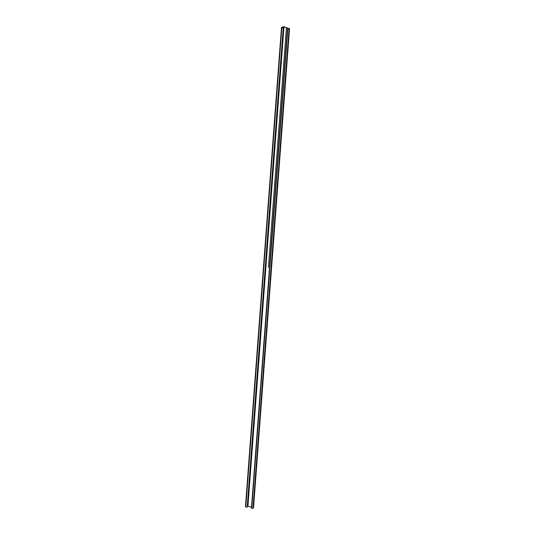 <?xml version="1.0" encoding="UTF-8"?>
<svg xmlns="http://www.w3.org/2000/svg" width="535" height="535" viewBox="0 0 535 535"><rect width="100%" height="100%" fill="white"/><g stroke="black" fill="none" stroke-linecap="round" stroke-linejoin="round"><path stroke-width="0.8" d="M283.971 26.87L281.871 27.419L283.463 28.054L281.825 27.666L281.684 27.218L284.205 26.783L289.542 28.763L287.476 28.917L288.967 28.576L283.971 26.87L247.939 506.07L251.51 507.287M286.479 27.726L268.47 267.326M289.542 28.763L253.51 507.962L253.001 508.25L251.443 508.116L287.476 28.917M247.524 506.01L247.939 506.07M283.463 28.054L247.197 507.34L245.458 506.591L281.49 27.392M286.452 27.72L268.436 267.319M283.222 28.141L247.197 507.34M289.348 28.93L253.316 508.13M283.249 26.85L283.169 27.954M281.825 27.666L245.792 506.866M289.034 29.05L253.001 508.25M287.776 29.017L251.744 508.217"/></g></svg>
